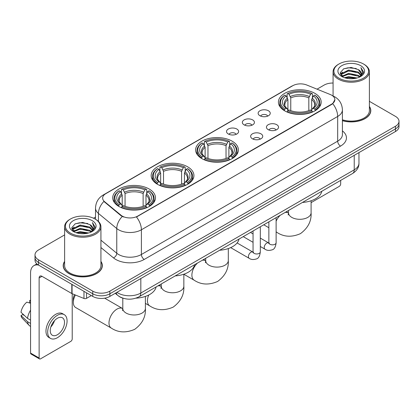 <?xml version="1.0" encoding="UTF-8"?>
<svg xmlns="http://www.w3.org/2000/svg" width="420" height="420" viewBox="0 0 420 420"><rect width="100%" height="100%" fill="white"/><g stroke="black" fill="none" stroke-linecap="round" stroke-linejoin="round"><path stroke-width="0.63" d="M232.124 141.167A21.383 12.348 0 0 0 208.819 138.49A21.383 12.348 0 0 0 195.62 149.893A21.383 12.348 0 0 0 201.884 158.624A21.383 12.348 0 0 0 225.183 161.301A21.383 12.348 0 0 0 238.387 149.893A21.383 12.348 0 0 0 232.124 141.167M187.672 166.829A21.383 12.348 0 0 0 164.372 164.152A21.383 12.348 0 0 0 151.168 175.56A21.383 12.348 0 0 0 157.432 184.285A21.383 12.348 0 0 0 180.737 186.963A21.383 12.348 0 0 0 193.935 175.56A21.383 12.348 0 0 0 187.672 166.829M149.216 189.032A21.383 12.348 0 0 0 125.911 186.354A21.383 12.348 0 0 0 112.712 197.762A21.383 12.348 0 0 0 118.976 206.493A21.383 12.348 0 0 0 142.28 209.165A21.383 12.348 0 0 0 155.479 197.762A21.383 12.348 0 0 0 149.216 189.032M314.916 93.366A21.383 12.348 0 0 0 291.611 90.689A21.383 12.348 0 0 0 278.413 102.097A21.383 12.348 0 0 0 284.676 110.828A21.383 12.348 0 0 0 307.981 113.5A21.383 12.348 0 0 0 321.179 102.097A21.383 12.348 0 0 0 314.916 93.366M259.912 115.731A6.053 3.497 180 0 1 258.709 114.744A6.053 3.497 180 0 1 260.715 110.402A6.053 3.497 180 0 1 268.469 110.791A6.053 3.497 180 0 1 269.671 114.744A6.053 3.497 180 0 1 259.912 115.731M267.734 116.099A3.633 2.095 0 0 0 266.758 115.075A3.633 2.095 0 0 0 263.183 114.545A3.633 2.095 0 0 0 260.647 116.099M244.104 124.861A6.053 3.497 180 0 1 242.907 123.868A6.053 3.497 180 0 1 244.907 119.527A6.053 3.497 180 0 1 252.667 119.915A6.053 3.497 180 0 1 253.864 123.868A6.053 3.497 180 0 1 244.104 124.861M251.927 125.223A3.633 2.095 0 0 0 250.95 124.199A3.633 2.095 0 0 0 247.375 123.669A3.633 2.095 0 0 0 244.844 125.223M228.302 133.985A6.053 3.497 180 0 1 227.099 132.993A6.053 3.497 180 0 1 229.105 128.651A6.053 3.497 180 0 1 236.859 129.045A6.053 3.497 180 0 1 238.061 132.993A6.053 3.497 180 0 1 228.302 133.985M236.124 134.347A3.633 2.095 0 0 0 235.148 133.324A3.633 2.095 0 0 0 231.572 132.793A3.633 2.095 0 0 0 229.037 134.347M268.212 129.654A6.053 3.497 180 0 1 267.01 128.662A6.053 3.497 180 0 1 269.015 124.32A6.053 3.497 180 0 1 276.769 124.709A6.053 3.497 180 0 1 277.972 128.662A6.053 3.497 180 0 1 268.212 129.654M276.034 130.016A3.633 2.095 0 0 0 275.058 128.993A3.633 2.095 0 0 0 271.483 128.462A3.633 2.095 0 0 0 268.952 130.016M252.41 138.778A6.053 3.497 180 0 1 251.207 137.786A6.053 3.497 180 0 1 253.213 133.445A6.053 3.497 180 0 1 260.967 133.838A6.053 3.497 180 0 1 262.169 137.786A6.053 3.497 180 0 1 252.41 138.778M260.227 139.141A3.633 2.095 0 0 0 259.255 138.117A3.633 2.095 0 0 0 255.675 137.587A3.633 2.095 0 0 0 253.145 139.141M330.236 94.505A10.894 6.29 180 0 1 331.69 95.209A10.894 6.29 180 0 1 334.882 99.656A10.894 6.29 180 0 1 331.69 104.102L137.692 216.111A10.894 6.29 180 0 1 121.065 215.271L104.617 201.705A10.894 6.29 180 0 1 102.643 198.098A10.894 6.29 180 0 1 105.835 193.652L292.793 85.712A10.894 6.29 180 0 1 306.747 85.008L330.236 94.505M123.501 298.342A12.107 6.988 180 0 1 118.613 296.053M64.617 261.392A19.567 11.298 0 0 0 63.205 265.608A19.567 11.298 0 0 0 68.933 273.599A19.567 11.298 0 0 0 90.258 276.045A19.567 11.298 0 0 0 102.338 265.608A19.567 11.298 0 0 0 100.926 261.392M63.404 266.627A19.567 11.298 0 0 0 63.336 266.926M334.882 99.656L332.745 103.661L331.69 104.428L136.463 216.988A14.123 8.153 60 0 1 141.398 229.782A16.139 9.319 180 0 1 118.577 229.782A16.139 9.319 180 0 1 116.765 228.538L98.438 213.423A16.139 9.319 180 0 1 95.519 208.078L95.519 219.272M64.617 234.911L38.551 249.958A12.107 6.988 0 0 0 35.007 254.903L35.007 260.174A12.107 6.988 0 0 0 38.551 265.115L92.757 296.41L92.757 293.774A12.107 6.988 0 0 0 109.872 293.774L395.456 128.893A12.107 6.988 0 0 0 399 123.953A12.107 6.988 0 0 1 395.456 128.893L109.872 293.774A12.107 6.988 0 0 1 92.757 293.774L38.551 262.479L92.757 293.774L92.757 291.139A12.107 6.988 0 0 0 109.872 291.139L395.456 126.257A12.107 6.988 0 0 0 399 121.317A12.107 6.988 0 0 0 395.456 116.377L369.39 101.33M35.007 257.539A12.107 6.988 0 0 0 38.551 262.479A12.107 6.988 0 0 1 35.007 257.539M123.511 216.988L121.065 215.749L103.882 201.442A14.123 9.445 129.5 0 0 98.438 213.423L98.438 221.434M342.41 120.698A19.567 11.298 0 0 0 370.802 110.612A19.567 11.298 0 0 0 369.39 106.397M333.076 83.039A12.107 6.988 0 0 0 324.13 85.082L317.042 89.171M95.519 217.066L93.529 218.216M35.007 254.903A12.107 6.988 0 0 0 38.551 259.844L92.757 291.139M102.207 266.926A19.567 11.298 0 0 0 102.139 266.627M370.671 111.93A19.567 11.298 0 0 0 370.603 111.631M92.757 296.41A12.107 6.988 0 0 0 109.872 296.41L395.456 131.528A12.107 6.988 0 0 0 399 126.588L399 121.317M311.094 202.64L339.25 186.38A2.016 1.166 120 0 0 340.678 183.913L340.678 180.38M338.966 78.162A17.351 10.017 0 0 0 363.5 78.162A17.351 10.017 0 0 0 363.5 63.998L364.072 64.328A18.154 10.484 0 0 1 369.39 71.736A18.154 10.484 0 0 1 358.181 81.422A18.154 10.484 0 0 1 338.394 79.149A18.154 10.484 0 0 1 333.076 71.736A18.154 10.484 0 0 1 338.394 64.328L338.966 63.998A17.351 10.017 0 0 0 338.966 78.162M342.41 119.773A18.154 10.484 0 0 0 369.39 110.612L369.39 71.736M342.41 120.566A19.367 11.183 0 0 0 370.603 110.612A19.367 11.183 0 0 0 369.39 106.722M344.437 77.689L348.621 76.618L357.11 77.978M345.634 78.052L348.621 77.443L355.871 78.288L348.059 77.663L345.718 78.078M341.822 76.34L348.621 73.322L358.365 75.38L359.935 76.676M342.242 76.687L348.621 74.146L358.365 76.204L359.499 77.07M341.266 75.784L341.492 73.595L348.621 70.03L358.365 72.083L361.032 75.112M341.177 75.385L341.492 74.419L348.621 70.854L358.365 72.907L360.843 75.505M359.394 77.154A10.085 5.822 0 0 0 361.321 73.731A10.085 5.822 0 0 0 358.365 69.615L361.316 73.93M360.649 65.646A13.314 7.686 0 0 0 341.849 65.625A13.314 7.686 0 0 0 341.759 76.482A13.314 7.686 0 0 0 341.817 76.514A13.314 7.686 0 0 0 360.707 76.482A13.314 7.686 0 0 0 360.649 65.646M358.365 69.615L351.12 67.452L343.67 68.822L340.221 72.723L342.51 76.881M360.224 76.75L363.437 72.67L363.505 71.936L360.885 67.562L362.534 72.466L359.504 77.107M364.072 64.328L363.5 63.998A17.351 10.017 0 0 0 338.966 63.998M360.885 67.562L363.5 72.104M343.497 68.906L348.059 67.783L356.228 68.513M340.352 74.209L341.838 73.038M345.114 71.647L348.059 71.075L355.94 71.72M345.114 74.939L348.059 74.371L355.94 75.017M340.263 73.883L342.709 72.145M341.565 76.099L342.709 75.442M284.288 110.597L284.865 109.069A19.204 11.088 0 0 1 284.865 95.12L286.183 95.886A17.351 10.017 0 0 0 286.183 108.308L287.49 109.048L287.91 110.607M287.91 109.967L287.91 99.54L286.183 95.886M287.144 97.535L287.144 93.802L287.716 93.476A19.204 11.088 0 0 1 311.871 93.476L310.553 94.237A17.351 10.017 0 0 0 289.039 94.237L290.761 97.892L290.761 110.649M308.826 110.649L308.826 97.892L310.553 94.237M302.463 202.445A22.192 12.81 0 0 0 321.825 191.263M287.144 111.704A20.013 11.555 0 0 0 312.449 111.704L311.871 110.717A19.204 11.088 0 0 1 287.716 110.717L287.144 112.051M312.449 112.051L312.449 111.704M284.865 95.12L284.288 95.45A20.013 11.555 0 0 0 279.783 102.753A20.013 11.555 0 0 0 284.288 110.061M311.871 93.476L312.449 93.802L312.449 97.535M287.716 110.717L289.039 109.956A17.351 10.017 0 0 0 310.553 109.956L311.871 110.717M286.183 108.308L284.865 109.069M289.039 94.237L287.716 93.476M287.49 98.133A15.519 8.962 0 0 0 287.49 109.048L287.564 109.095C285.358 106.964 284.461 105.514 284.865 104.753A14.926 8.621 0 0 1 287.91 99.54M315.299 110.061A20.013 11.555 0 0 0 319.809 102.753A20.013 11.555 0 0 0 315.299 95.45L314.727 95.12A19.204 11.088 0 0 1 314.727 109.069L315.299 110.597M314.727 109.069L313.404 108.308A17.351 10.017 0 0 0 313.404 95.886L314.727 95.12M313.404 95.886L311.682 99.54L311.682 109.967L312.102 109.048L313.404 108.308M311.682 99.54A14.926 8.621 0 0 1 314.722 104.753C315.131 105.52 314.233 106.969 312.029 109.095L312.102 109.048A15.519 8.962 0 0 0 312.102 98.133M311.682 110.607L311.682 109.967M201.495 158.398L202.072 156.87A19.204 11.088 0 0 1 202.072 142.921L203.39 143.682A17.351 10.017 0 0 0 203.39 156.109L204.697 156.849L205.118 158.403M205.118 157.768L205.118 147.341L203.39 143.682M204.351 145.336L204.351 141.603L204.923 141.272A19.204 11.088 0 0 1 229.078 141.272L227.761 142.039A17.351 10.017 0 0 0 206.246 142.039L207.968 145.693L207.968 158.445M226.034 158.445L226.034 145.693L227.761 142.039M219.671 250.241A22.192 12.81 0 0 0 239.033 239.064M204.351 159.506A20.013 11.555 0 0 0 229.656 159.506L229.078 158.513A19.204 11.088 0 0 1 204.923 158.513L204.351 159.847M229.656 159.847L229.656 159.506M202.072 142.921L201.495 143.252A20.013 11.555 0 0 0 196.991 150.554A20.013 11.555 0 0 0 201.495 157.857M229.078 141.272L229.656 141.603L229.656 145.336M204.923 158.513L206.246 157.752A17.351 10.017 0 0 0 227.761 157.752L229.078 158.513M203.39 156.109L202.072 156.87M206.246 142.039L204.923 141.272M204.697 145.929A15.519 8.962 0 0 0 204.697 156.849L204.771 156.896C202.566 154.765 201.663 153.316 202.072 152.554A14.926 8.621 0 0 1 205.118 147.341M232.507 157.857A20.013 11.555 0 0 0 237.017 150.554A20.013 11.555 0 0 0 232.507 143.252L231.934 142.921A19.204 11.088 0 0 1 231.934 156.87L232.507 158.398M231.934 156.87L230.612 156.109A17.351 10.017 0 0 0 230.612 143.682L231.934 142.921M230.612 143.682L228.89 147.341L228.89 157.768L229.309 156.849L230.612 156.109M228.89 147.341A14.926 8.621 0 0 1 231.929 152.554C232.339 153.321 231.441 154.77 229.236 156.896L229.309 156.849A15.519 8.962 0 0 0 229.309 145.929M228.89 158.403L228.89 157.768M157.048 184.06L157.621 182.532A19.204 11.088 0 0 1 157.621 168.583L158.944 169.344A17.351 10.017 0 0 0 158.944 181.771L160.246 182.511L160.666 184.065M160.666 183.43L160.666 173.003L158.944 169.344M159.899 170.998L159.899 167.265L160.477 166.94A19.204 11.088 0 0 1 184.632 166.94L183.309 167.701A17.351 10.017 0 0 0 161.794 167.701L163.522 171.355L163.522 184.107M181.587 184.107L181.587 171.355L183.309 167.701M175.219 275.903A22.192 12.81 0 0 0 194.581 264.726M159.899 185.167A20.013 11.555 0 0 0 185.204 185.167L184.632 184.18A19.204 11.088 0 0 1 160.477 184.18L159.899 185.509M185.204 185.509L185.204 185.167M157.621 168.583L157.048 168.913A20.013 11.555 0 0 0 152.539 176.216A20.013 11.555 0 0 0 157.048 183.519M184.632 166.94L185.204 167.265L185.204 170.998M160.477 184.18L161.794 183.414A17.351 10.017 0 0 0 183.309 183.414L184.632 184.18M158.944 181.771L157.621 182.532M161.794 167.701L160.477 166.94M160.246 171.591A15.519 8.962 0 0 0 160.246 182.511L160.319 182.558C158.114 180.427 157.216 178.978 157.626 178.216A14.926 8.621 0 0 1 160.666 173.003M188.06 183.519A20.013 11.555 0 0 0 192.565 176.216A20.013 11.555 0 0 0 188.06 168.913L187.483 168.583A19.204 11.088 0 0 1 187.483 182.532L188.06 184.06M187.483 182.532L186.165 181.771A17.351 10.017 0 0 0 186.165 169.344L187.483 168.583M186.165 169.344L184.438 173.003L184.438 183.43L184.863 182.511L186.165 181.771M184.438 173.003A14.926 8.621 0 0 1 187.483 178.216C187.887 178.983 186.989 180.432 184.79 182.558L184.863 182.511A15.519 8.962 0 0 0 184.863 171.591M184.438 184.065L184.438 183.43M75.38 295.003A11.298 6.521 120 0 0 73.327 302.358L73.327 299.061A7.261 4.195 -60 0 1 74.487 294.641M73.327 302.358A11.298 6.521 120 0 0 75.668 307.529L111.332 328.12A11.298 6.521 -60 0 1 109.599 319.064A11.298 6.521 -60 0 1 116.975 309.11A11.298 6.521 -60 0 1 122.624 308.548L122.798 308.647M118.592 206.262L119.165 204.734A19.204 11.088 0 0 1 119.165 190.79L120.482 191.552A17.351 10.017 0 0 0 120.482 203.973L121.79 204.713L122.21 206.273M122.21 205.637L122.21 195.206L120.482 191.552M121.443 193.205L121.443 189.467L122.015 189.142A19.204 11.088 0 0 1 146.176 189.142L144.853 189.903A17.351 10.017 0 0 0 123.338 189.903L125.06 193.557L125.06 206.315M143.126 206.315L143.126 193.557L144.853 189.903M135.928 298.158A22.192 12.81 0 0 0 156.125 286.928M121.443 207.37A20.013 11.555 0 0 0 146.748 207.37L146.176 206.383A19.204 11.088 0 0 1 122.015 206.383L121.443 207.716M146.748 207.716L146.748 207.37M119.165 190.79L118.592 191.116A20.013 11.555 0 0 0 114.083 198.418A20.013 11.555 0 0 0 118.592 205.727M146.176 189.142L146.748 189.467L146.748 193.205M122.015 206.383L123.338 205.622A17.351 10.017 0 0 0 144.853 205.622L146.176 206.383M120.482 203.973L119.165 204.734M123.338 189.903L122.015 189.142M121.79 193.798A15.519 8.962 0 0 0 121.79 204.713L121.863 204.761C119.658 202.629 118.76 201.18 119.165 200.419A14.926 8.621 0 0 1 122.21 195.206M149.599 205.727A20.013 11.555 0 0 0 154.109 198.418A20.013 11.555 0 0 0 149.599 191.116L149.027 190.79A19.204 11.088 0 0 1 149.027 204.734L149.599 206.262M149.027 204.734L147.709 203.973A17.351 10.017 0 0 0 147.709 191.552L149.027 190.79M147.709 191.552L145.982 195.206L145.982 205.637L146.402 204.713L147.709 203.973M145.982 195.206A14.926 8.621 0 0 1 149.021 200.419C149.431 201.185 148.533 202.634 146.328 204.761L146.402 204.713A15.519 8.962 0 0 0 146.402 193.798M145.982 206.273L145.982 205.637M86.552 292.824L86.552 298.347L91.329 295.586M38.414 265.036A16.139 9.319 -120 0 0 33.904 265.634A16.139 9.319 -120 0 0 30.56 273.021L30.56 353.073L39.123 358.013L39.123 277.961A4.037 2.331 60 0 1 39.958 276.113A4.037 2.331 60 0 1 41.974 276.313L71.804 293.538L71.804 284.314M39.123 358.013A2.016 1.166 120 0 0 39.538 358.937L30.98 353.997A2.016 1.166 -60 0 1 30.56 353.073M39.538 358.937A2.016 1.166 120 0 0 40.546 358.838L70.786 341.376A2.016 1.166 120 0 0 72.214 338.909L72.214 293.722M86.552 298.347A2.016 1.166 180 0 1 83.969 298.473L72.072 293.669A2.016 1.166 180 0 1 71.804 293.538M57.377 334.756A10.085 5.822 120 0 0 63.971 325.868A10.085 5.822 120 0 0 62.423 317.782A10.085 5.822 120 0 0 57.377 318.281A10.085 5.822 120 0 0 50.788 327.175A10.085 5.822 120 0 0 52.337 335.255A10.085 5.822 120 0 0 57.377 334.756M50.862 326.939A10.085 5.822 120 0 0 54.485 320.665M30.56 300.752L29.704 300.489L29.704 302.516L30.56 303.009M64.239 314.638L62.527 313.651A13.718 7.922 120 0 0 55.666 314.333A13.718 7.922 120 0 0 46.704 326.419A13.718 7.922 120 0 0 48.809 337.412L50.521 338.399A13.718 7.922 120 0 0 57.377 337.722A13.718 7.922 120 0 0 66.339 325.631A13.718 7.922 120 0 0 64.239 314.638A13.718 7.922 120 0 0 57.377 315.32A13.718 7.922 120 0 0 48.416 327.406A13.718 7.922 120 0 0 50.521 338.399M30.56 310.181A13.314 7.686 120 0 0 27.531 318.386L21 312.275A10.49 6.058 120 0 1 26.854 302.137L30.56 303.261M30.56 320.135L27.531 318.386M24.533 315.583L22.754 314.554L21 315.567L27.531 321.678L30.56 323.431M27.531 321.678A13.314 7.686 120 0 0 29.174 325.4A13.314 7.686 120 0 0 30.182 326.193L30.56 326.408M30.56 300.253A10.49 6.058 120 0 0 29.704 300.489M21 315.567A10.49 6.058 120 0 0 22.239 318.181L29.174 325.4M70.502 233.158A17.351 10.017 0 0 0 95.041 233.158A17.351 10.017 0 0 0 95.041 218.993L95.608 219.324A18.154 10.484 0 0 1 100.926 226.732A18.154 10.484 0 0 1 89.717 236.418A18.154 10.484 0 0 1 69.93 234.145A18.154 10.484 0 0 1 64.617 226.732A18.154 10.484 0 0 1 69.93 219.324L70.502 218.993A17.351 10.017 0 0 0 70.502 233.158M64.617 226.732L64.617 265.608A18.154 10.484 0 0 0 69.93 273.021A18.154 10.484 0 0 0 89.717 275.294A18.154 10.484 0 0 0 100.926 265.608L100.926 226.732M64.617 261.718A19.367 11.183 0 0 0 63.404 265.608A19.367 11.183 0 0 0 69.074 273.514A19.367 11.183 0 0 0 90.184 275.94A19.367 11.183 0 0 0 102.139 265.608A19.367 11.183 0 0 0 100.926 261.718M75.973 232.685L80.162 231.614L88.646 232.974M77.17 233.047L80.162 232.439L87.407 233.284M73.364 231.336L80.162 228.317L89.901 230.375L91.471 231.672M73.778 231.683L80.162 229.142L89.901 231.2L91.035 232.066M72.802 230.78L73.028 228.59L80.162 225.026L89.901 227.078L92.568 230.108M72.713 230.381L73.028 229.415L80.162 225.85L89.901 227.903L92.379 230.501M90.935 232.15A10.085 5.822 0 0 0 92.857 228.727A10.085 5.822 0 0 0 89.901 224.611L92.852 228.926M92.185 220.642A13.314 7.686 0 0 0 73.385 220.621A13.314 7.686 0 0 0 73.3 231.478A13.314 7.686 0 0 0 73.358 231.509A13.314 7.686 0 0 0 92.242 231.478A13.314 7.686 0 0 0 92.185 220.642M89.901 224.611L82.656 222.448L75.206 223.818L71.757 227.719L74.046 231.877M91.76 231.746L94.978 227.666L95.041 226.931L92.421 222.558L94.07 227.462L91.04 232.103M95.608 219.324L95.041 218.993A17.351 10.017 0 0 0 70.502 218.993M92.421 222.558L95.036 227.099M75.033 223.902L79.595 222.779L87.764 223.508M71.888 229.204L73.374 228.034M76.65 226.643L79.595 226.07L87.476 226.716M76.65 229.934L79.595 229.367L87.476 230.013M77.254 233.074L79.595 232.659L87.397 233.284M71.799 228.879L74.245 227.141M73.101 231.095L74.245 230.438M104.617 201.705L104.617 202.183M121.065 215.271L121.065 215.749M137.692 216.111L137.692 216.436M331.69 104.102L331.69 104.428M342.41 130.883A20.176 11.645 180 0 1 340.536 146.108L144.254 259.429A4.037 2.331 60 0 1 141.398 254.489L337.68 141.167A16.139 9.319 0 0 0 342.41 134.578L342.41 109.872A16.139 9.319 180 0 1 337.68 116.461A14.123 8.153 -120 0 0 332.745 103.661M144.254 259.429A20.176 11.645 180 0 1 115.721 259.429A20.176 11.645 180 0 1 113.463 257.875L100.926 247.538M122.267 216.494A14.123 9.445 129.5 0 0 116.765 228.538L116.765 253.244A16.139 9.319 0 0 0 118.577 254.489A16.139 9.319 0 0 0 141.398 254.489L141.398 229.782L337.68 116.461L337.68 141.167A4.037 2.331 60 0 0 340.536 146.108M342.41 109.872C342.137 104.066 339.586 99.713 334.756 96.815L332.719 95.823A14.123 6.615 112 0 0 332.53 95.755M104.633 194.476A14.123 8.153 -120 0 0 103.173 195.027C98.343 197.925 95.792 202.277 95.519 208.078M103.173 195.027L291.606 86.236A14.123 8.153 60 0 1 292.677 85.78M109.872 291.139L109.872 296.41M395.456 126.257L395.456 131.528M38.551 259.844L38.551 265.115M100.926 240.182L116.765 253.244A4.037 2.699 -50.5 0 1 113.463 257.875M116.923 292.341A16.139 9.319 0 0 0 118.004 293.034A16.139 9.319 0 0 0 140.826 293.034L354.228 169.827A16.139 9.319 0 0 0 358.958 163.238C359.074 167.244 356.942 170.672 352.558 173.523L139.156 296.725A8.069 4.657 60 0 0 140.826 293.034L140.826 278.539M354.228 155.332L354.228 169.827A8.069 4.657 60 0 1 352.558 173.523M116.267 292.719A8.069 5.397 129.5 0 0 117.674 295.344L115.222 293.323M311.094 200.75L311.094 212.783A11.298 6.521 180 0 1 307.781 217.397A11.298 6.521 180 0 1 291.806 217.397A11.298 6.521 180 0 1 288.498 212.783L288.194 214.951M285.065 212.489A11.298 6.521 -60 0 1 288.325 212.882L288.498 212.982M311.094 212.783C311.582 221.078 308.028 228.034 300.431 233.651C291.774 237.421 283.973 237.022 277.027 232.449A11.298 6.521 -60 0 1 276.124 231.725M276.124 221.177A11.298 6.521 -60 0 1 280.287 215.245M308.826 97.892A14.926 8.621 0 0 0 290.761 97.892M309.251 96.485A15.519 8.962 0 0 0 290.341 96.485M228.302 248.551L228.302 260.584A11.298 6.521 180 0 1 224.989 265.199A11.298 6.521 180 0 1 209.013 265.199A11.298 6.521 180 0 1 205.706 260.584L205.401 262.752M202.272 260.284A11.298 6.521 -60 0 1 205.532 260.684L205.706 260.783M228.302 260.584C228.785 268.879 225.23 275.835 217.639 281.453C208.982 285.222 201.18 284.823 194.234 280.25A11.298 6.521 -60 0 1 197.495 263.046M226.034 145.693A14.926 8.621 0 0 0 207.968 145.693M226.459 144.286A15.519 8.962 0 0 0 207.548 144.286M183.85 274.213L183.85 286.246A11.298 6.521 180 0 1 180.542 290.861A11.298 6.521 180 0 1 164.566 290.861A11.298 6.521 180 0 1 161.254 286.246L160.954 288.414M157.826 285.947A11.298 6.521 -60 0 1 161.086 286.346L161.254 286.445M183.85 286.246C184.338 294.541 180.784 301.497 173.187 307.115C164.53 310.884 156.728 310.485 149.788 305.912A11.298 6.521 -60 0 1 148.712 295.029M181.587 171.355A14.926 8.621 0 0 0 163.522 171.355M182.007 169.948A15.519 8.962 0 0 0 163.097 169.948M145.394 296.415L145.394 308.448A11.298 6.521 180 0 1 142.086 313.063A11.298 6.521 180 0 1 126.105 313.063A11.298 6.521 180 0 1 122.798 308.448L122.493 310.616M143.126 193.557A14.926 8.621 0 0 0 125.06 193.557M143.551 192.15A15.519 8.962 0 0 0 124.64 192.15M276.124 217.649L276.124 242.744A3.633 2.095 180 0 1 274.895 244.319A3.633 2.095 180 0 1 269.923 244.23A3.633 2.095 180 0 1 268.863 242.744L268.742 243.532L269.068 243.264M276.124 242.744C275.625 246.965 274.318 249.317 272.207 249.811C269.204 250.74 266.795 250.53 264.973 249.186A3.633 2.095 -60 0 1 264.416 246.278A3.633 2.095 -60 0 1 266.784 243.075A3.633 2.095 -60 0 1 266.947 242.991A3.633 2.095 -60 0 1 268.601 242.897L269.341 243.185M260.316 226.774L260.316 251.869A3.633 2.095 180 0 1 259.088 253.444A3.633 2.095 180 0 1 254.121 253.355A3.633 2.095 180 0 1 253.055 251.869L252.94 252.656L253.265 252.389M260.316 251.869C259.822 256.09 258.515 258.442 256.399 258.935C253.402 259.865 250.992 259.654 249.165 258.31A3.633 2.095 -60 0 1 248.609 255.402A3.633 2.095 -60 0 1 250.982 252.2A3.633 2.095 -60 0 1 251.144 252.116A3.633 2.095 -60 0 1 252.798 252.021L253.533 252.31M39.123 277.961L41.974 276.313M72.072 284.466L72.072 293.669M83.969 298.473L83.969 291.333M291.606 86.236L294.194 85.029M139.156 296.725C132.662 299.99 126.168 299.99 119.674 296.725L117.674 295.344M358.958 163.238L358.958 152.602M370.603 112.229L370.603 110.612M341.145 75.642L341.145 74.97M333.076 95.975L333.076 71.736M277.027 232.449L276.124 231.929M268.863 227.734L263.76 224.789M279.783 106.444L279.783 102.753M319.809 106.444L319.809 102.753M288.325 212.882L286.351 211.743M288.498 210.504L288.498 212.783M194.234 280.25L183.85 274.255M196.991 154.245L196.991 150.554M237.017 154.245L237.017 150.554M205.532 260.684L203.558 259.544M205.706 258.305L205.706 260.584M149.788 305.912L145.394 303.377M152.539 179.907L152.539 176.216M192.565 179.907L192.565 176.216M161.086 286.346L159.112 285.206M161.254 283.967L161.254 286.246M145.394 308.448C145.882 316.743 142.328 323.699 134.731 329.317C126.073 333.086 118.272 332.687 111.332 328.12M114.083 202.109L114.083 198.418M154.109 202.109L154.109 198.418M122.624 308.548L104.669 298.184M122.798 298.147L122.798 308.448M264.973 249.186L260.316 246.498M253.055 242.309L243.238 236.639M268.863 221.844L268.863 242.744M268.601 242.897L260.316 238.114M253.055 233.919L250.499 232.444M249.165 258.31L230.654 247.622M253.055 230.969L253.055 251.869M252.798 252.021L237.101 242.959M33.904 265.634L36.881 263.912M102.139 267.225L102.139 265.608M72.686 230.638L72.686 229.966M63.404 267.225L63.404 265.608"/></g></svg>
